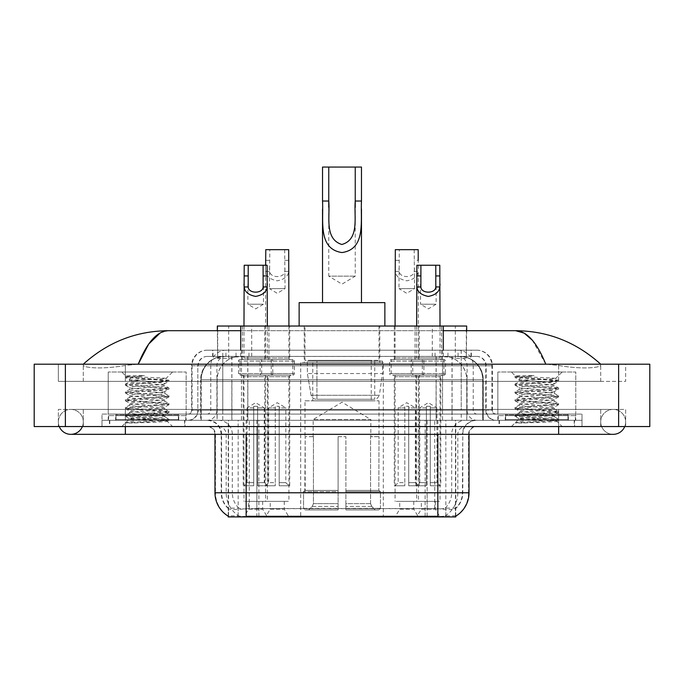 <?xml version="1.0" encoding="UTF-8"?>
<svg xmlns="http://www.w3.org/2000/svg" width="684" height="684" viewBox="0 0 684 684"><rect width="100%" height="100%" fill="white"/><g stroke="black" fill="none" stroke-linecap="round" stroke-linejoin="round"><path stroke-width="0.51" stroke-dasharray="3.42 2.56" d="M383.296 362.648L300.703 362.648L383.296 362.648L383.296 516.942L300.703 516.942L383.296 516.942M300.703 362.648L300.703 516.942M399.738 501.355L413.769 501.355L399.738 501.355L399.738 509.144L413.769 509.144L418.446 516.942L395.07 516.942L418.446 516.942M413.769 501.355L413.769 509.144L399.738 509.144L395.07 516.942M270.231 501.355L284.262 501.355L270.231 501.355L270.231 509.144L284.262 509.144L288.93 516.942L265.554 516.942L288.93 516.942M284.262 501.355L284.262 509.144L270.231 509.144L265.554 516.942M421.327 501.355L435.349 501.355L421.327 501.355L421.327 509.144L435.349 509.144L440.026 516.942L416.65 516.942L440.026 516.942M435.349 501.355L435.349 509.144L421.327 509.144L416.65 516.942M248.651 501.355L262.673 501.355L248.651 501.355L248.651 509.144L262.673 509.144L267.35 516.942L243.974 516.942L267.35 516.942M262.673 501.355L262.673 509.144L248.651 509.144L243.974 516.942M419.224 326.029L394.283 326.029L419.224 326.029L419.224 359.536L394.283 359.536L419.224 359.536M394.283 326.029L394.283 359.536M289.717 326.029L264.776 326.029L289.717 326.029L289.717 359.536L264.776 359.536L289.717 359.536M264.776 326.029L264.776 359.536M441.599 326.029L415.077 326.029L441.599 326.029L441.599 359.536L415.077 359.536L441.59 359.536A1.556 1.556 0 0 1 440.026 357.971L416.65 357.971A1.556 1.556 0 0 1 415.094 359.536M415.077 326.029L415.077 359.536M268.923 326.029L242.401 326.029L268.923 326.029L268.923 359.536L242.401 359.536L268.923 359.536M242.401 326.029L242.401 359.536L268.906 359.536L242.41 359.536A1.556 1.556 0 0 0 243.974 357.971L267.35 357.971A1.556 1.556 0 0 0 268.906 359.536M422.336 359.536L422.336 375.114L391.171 375.114A1.556 1.556 0 0 1 389.615 373.558L423.9 373.558L389.615 373.558L389.615 361.092A1.556 1.556 0 0 1 391.171 359.536L391.171 375.114L422.336 375.114A1.556 1.556 0 0 0 423.9 373.558L423.9 361.092A1.556 1.556 0 0 0 422.336 359.536L391.171 359.536L422.336 359.536M292.829 359.536L292.829 375.114L261.664 375.114A1.556 1.556 0 0 1 260.1 373.558L294.385 373.558L260.1 373.558L260.1 361.092A1.556 1.556 0 0 1 261.664 359.536L261.664 375.114L292.829 375.114A1.556 1.556 0 0 0 294.385 373.558L294.385 361.092A1.556 1.556 0 0 0 292.829 359.536L261.664 359.536L292.829 359.536M443.925 359.536L443.925 375.114L412.751 375.114L443.925 375.114A1.556 1.556 0 0 0 445.481 373.558L411.195 373.558L445.481 373.558L445.481 361.092A1.556 1.556 0 0 0 443.925 359.536L412.751 359.536L412.751 375.114L443.925 375.114L412.751 375.114A1.556 1.556 0 0 1 411.195 373.558L411.195 361.092A1.556 1.556 0 0 1 412.751 359.536L443.925 359.536M271.249 359.536L271.249 375.114L240.075 375.114L271.249 375.114A1.556 1.556 0 0 0 272.805 373.558L238.519 373.558L272.805 373.558L272.805 361.092A1.556 1.556 0 0 0 271.249 359.536L240.075 359.536L240.075 375.114L271.249 375.114L240.075 375.114A1.556 1.556 0 0 1 238.519 373.558L238.519 361.092A1.556 1.556 0 0 1 240.075 359.536L271.249 359.536M418.446 375.114L395.07 375.114L418.446 375.114L418.446 501.355L395.07 501.355L418.446 501.355M395.07 375.114L395.07 501.355M288.93 375.114L265.554 375.114L288.93 375.114L288.93 501.355L265.554 501.355L288.93 501.355M265.554 375.114L265.554 501.355M440.026 375.114L416.65 375.114L440.026 375.114L440.026 501.355L416.65 501.355L440.026 501.355M416.65 375.114L416.65 501.355M267.35 375.114L243.974 375.114L267.35 375.114L267.35 501.355L243.974 501.355L267.35 501.355M243.974 375.114L243.974 501.355M459.272 356.415L451.679 356.415L463.324 356.697C466.257 357.578 467.249 358.134 466.308 358.365L455.322 358.365L449.055 357.022L436.153 356.45L247.847 356.45L234.945 357.022L228.678 358.365L217.692 358.365L217.332 330.697M466.668 326.029L217.332 326.029M461.991 356.509A23.376 23.376 0 0 1 483.263 379.791L483.263 420.309L200.737 420.309L483.263 420.309M217.332 358.219L222.009 356.509L232.321 356.415L224.728 356.415M222.009 356.509A23.376 23.376 0 0 0 200.737 379.791L201.216 379.791L201.216 420.309M455.766 516.942L228.234 516.942M228.234 516.172L228.234 420.309L455.766 420.309L228.234 420.309M379.791 326.029L304.209 326.029L379.791 326.029L379.791 362.648L304.209 362.648L379.791 362.648M304.209 326.029L304.209 362.648M466.668 330.697L466.308 358.365L466.308 326.029M232.321 356.415L451.679 356.415M600.706 421.874A12.466 12.466 0 0 1 613.172 409.408A12.466 12.466 0 0 1 624.731 426.551A12.466 12.466 0 0 0 625.646 421.874A12.466 12.466 0 0 1 624.731 426.551A12.466 12.466 0 0 0 613.172 409.408A12.466 12.466 0 0 0 600.706 421.874A12.466 12.466 0 0 0 613.172 434.34A12.466 12.466 0 0 1 600.706 421.874A12.466 12.466 0 0 0 613.172 434.34A12.466 12.466 0 0 1 600.706 421.874M83.294 421.874A12.466 12.466 0 0 0 70.828 409.408A12.466 12.466 0 0 0 59.269 426.551A12.466 12.466 0 0 1 58.354 421.874A12.466 12.466 0 0 0 59.269 426.551A12.466 12.466 0 0 1 70.828 409.408A12.466 12.466 0 0 1 83.294 421.874A12.466 12.466 0 0 1 70.828 434.34A12.466 12.466 0 0 0 83.294 421.874A12.466 12.466 0 0 1 82.379 426.551A12.466 12.466 0 0 0 83.294 421.874M497.849 420.309L497.849 372.002L497.849 414.077L575.774 414.077L575.774 372.002L497.849 372.002L575.774 372.002L497.849 372.002L575.774 372.002L575.774 420.309L497.849 420.309L575.774 420.309M108.226 420.309L108.226 372.002L108.226 414.077L186.151 414.077L186.151 372.002L108.226 372.002L186.151 372.002L108.226 372.002L186.151 372.002L186.151 420.309L108.226 420.309L186.151 420.309M224.036 356.415L459.802 356.415L224.036 356.415A23.376 23.376 0 0 0 200.66 379.791L231.833 379.791L231.833 420.309L200.66 420.309L483.186 420.309L231.833 420.309M459.802 356.415A23.376 23.376 0 0 1 483.186 379.791L483.186 420.309M443.292 330.697L240.708 330.697M600.706 364.204C576.296 342.171 547.952 330.996 515.668 330.697L168.332 330.697C136.167 330.953 107.815 342.12 83.294 364.204L83.294 364.914C82.619 367.992 102.959 369.488 125.369 365.453L138.219 364.204L545.781 364.204L558.631 365.453C580.938 369.471 601.381 368.009 600.706 364.914L600.706 364.204L600.706 364.914C601.381 367.992 581.041 369.488 558.631 365.453L545.781 364.204L138.219 364.204L125.369 365.453C103.062 369.471 82.619 368.009 83.294 364.914L83.294 364.204M558.631 426.551L558.631 409.408L558.631 426.551L558.631 409.408L125.369 409.408L558.631 409.408L558.631 426.551L125.369 426.551L582.007 426.551L83.294 426.551L625.646 426.551L58.354 426.551L582.007 426.551L558.631 426.551L558.631 420.309L582.007 420.309L582.007 426.551L582.007 420.309L125.369 420.309L582.007 420.309L582.007 426.551L582.007 420.309L101.993 420.309L101.993 426.551L101.993 420.309L558.631 420.309L101.993 420.309L101.993 426.551L101.993 420.309L582.007 420.309L558.631 420.309L558.631 426.551L558.631 409.408L625.646 409.408L625.646 426.551L625.646 409.408L58.354 409.408L58.354 426.551L58.354 409.408L558.631 409.408L558.631 434.34L558.631 421.874L558.631 434.34L125.369 434.34L125.369 409.408L83.294 409.408L125.369 409.408L125.369 426.551M649.8 364.204L649.8 426.551L34.2 426.551L34.2 364.204L649.8 364.204M125.369 364.204L558.631 364.204L125.369 364.204L125.369 381.356L625.646 381.356L625.646 364.204L558.631 364.204L625.646 364.204L625.646 381.356L58.354 381.356L58.354 364.204L58.354 381.356L558.631 381.356L83.294 381.356L125.369 381.356L125.369 364.204M600.706 409.408L600.706 426.551L600.706 409.408M83.294 409.408L83.294 426.551L83.294 409.408M600.706 381.356L558.631 381.356L600.706 381.356L600.706 364.914L600.706 381.356M83.294 381.356L83.294 364.914L83.294 381.356M532.297 340.179L545.781 364.204M160.244 332.894L168.332 330.697M184.979 420.309L109.397 420.309L184.979 420.309L184.979 426.551L109.397 426.551L184.979 426.551M109.397 420.309L109.397 426.551M574.603 420.309L499.021 420.309L574.603 420.309L574.603 426.551L499.021 426.551L574.603 426.551M499.021 420.309L499.021 426.551M185.766 415.641L108.619 415.641L185.766 415.641L185.766 420.309L108.619 420.309L185.766 420.309M108.619 415.641L108.619 420.309M575.381 415.641L498.234 415.641L575.381 415.641L575.381 420.309L498.234 420.309L575.381 420.309M498.234 415.641L498.234 420.309M437.846 516.309C447.61 517.095 453.501 517.095 455.535 516.309L455.45 515.813L445.181 515.924C442.112 516.6 436.093 516.702 427.132 516.232L256.868 516.232C247.933 516.702 241.914 516.6 238.819 515.924L228.55 515.813L228.465 516.309C230.482 517.095 236.382 517.095 246.154 516.309M427.132 516.232L427.132 492.779L215.46 492.779A27.274 26.856 -90 0 0 228.234 516.001L228.465 508.674C230.482 509.819 236.382 509.819 246.154 508.674L437.846 508.674C447.61 509.819 453.501 509.819 455.535 508.674A21.042 21.042 0 0 0 462.786 492.779L256.868 492.779L256.868 516.232M455.535 516.309L455.766 508.212A21.042 20.717 90 0 0 462.401 492.779L462.786 434.34A14.031 14.031 0 0 1 476.808 420.309L207.192 420.309L476.808 420.309M228.465 508.674A21.042 21.042 0 0 1 221.214 492.779L221.214 434.34L469.019 434.34A7.789 7.789 0 0 1 476.808 426.551L207.192 426.551L476.808 426.551M505.254 420.309L568.37 420.309L505.254 420.309L505.254 415.641L568.37 415.641L505.254 415.641M568.37 420.309L568.37 415.641M115.63 420.309L178.746 420.309L115.63 420.309L115.63 415.641L178.746 415.641L115.63 415.641M178.746 420.309L178.746 415.641M455.766 508.212L445.181 508.084C442.112 509.093 436.093 509.247 427.132 508.554L256.868 508.554C247.924 509.247 241.905 509.093 238.819 508.084L228.234 508.221A21.042 20.717 -90 0 1 221.599 492.779L246.154 492.779L246.154 434.34L221.214 434.34C220.385 425.824 215.708 421.147 207.192 420.309M212.647 350.182L471.353 350.182L212.647 350.182L212.647 356.415L471.353 356.415L212.647 356.415M476.808 356.415L207.192 356.415L476.808 356.415A9.354 9.354 0 0 1 486.162 365.769L486.162 410.186L191.605 410.186A3.899 3.899 0 0 1 187.707 414.077L496.293 414.077L187.707 414.077M207.192 350.182L476.808 350.182L207.192 350.182A15.587 15.587 0 0 0 191.605 365.769L486.162 365.769L197.838 365.769L197.838 410.186A10.132 10.132 0 0 1 187.707 420.309L496.293 420.309L187.707 420.309M476.808 350.182A15.587 15.587 0 0 1 492.394 365.769L492.394 410.186L442.539 410.186L442.539 414.077M567.976 414.077L505.638 414.077L567.976 414.077L567.976 420.309L505.638 420.309L567.976 420.309M505.638 414.077L505.638 420.309M178.362 414.077L116.023 414.077L178.362 414.077L178.362 420.309L116.023 420.309L178.362 420.309M116.023 414.077L116.023 420.309M101.993 414.077L125.369 414.077L101.993 414.077L101.993 420.309L101.993 414.077M558.631 414.077L125.369 414.077L582.007 414.077L558.631 414.077L558.631 420.309L558.631 414.077M582.007 414.077L582.007 420.309L582.007 414.077M109.791 420.309L184.595 420.309L109.791 420.309L109.791 426.551L184.595 426.551L109.791 426.551M184.595 420.309L184.595 426.551M179.14 420.309L115.237 420.309L179.14 420.309A0.778 0.778 0 0 1 178.362 419.531L116.023 419.531L178.362 419.531L178.362 414.863A0.778 0.778 0 0 1 179.14 414.077L115.237 414.077L179.14 414.077M115.237 420.309A0.778 0.778 0 0 0 116.023 419.531L116.023 414.863A0.778 0.778 0 0 0 115.237 414.077M186.151 414.077L108.226 414.077M133.799 422.977L168.931 420.327L167.247 421.301L172.599 426.551L121.786 426.551L129.575 418.753C127.934 419.634 168.067 420.455 167.272 421.224C168.64 421.831 146.761 422.43 133.799 422.977L125.574 422.977C129.199 421.686 136.407 420.284 147.188 418.753L129.575 418.753C128.498 417.462 165.887 416.154 164.801 414.863C165.887 413.563 128.498 412.255 129.575 410.964C128.498 409.665 165.887 408.365 164.801 407.065C165.887 405.766 128.498 404.466 129.575 403.167C128.498 401.876 165.887 400.567 164.801 399.276C165.887 397.977 128.498 396.677 129.575 395.378C128.498 394.078 165.887 392.778 164.801 391.479C165.887 390.188 128.498 388.88 129.575 387.589C128.498 386.289 165.887 384.989 164.801 383.69L164.801 385.639C165.887 384.34 128.498 383.04 129.575 381.74C130.618 381.091 136.492 380.441 147.188 379.791L166.041 378.56C167.751 377.679 125.027 376.858 125.873 376.089L121.786 372.002L172.599 372.002L121.786 372.002M125.574 422.977L169.025 419.241L125.36 415.342L169.025 411.452L125.36 407.553L169.025 403.654L125.36 399.764L169.025 395.865L125.36 391.966L168.931 387.965L125.36 384.177L169.025 380.278L166.007 378.474L172.599 372.002M168.931 420.327L125.36 416.317L169.025 412.426L125.454 408.639L169.025 404.629L125.36 400.738L169.025 396.84L125.36 392.941L168.931 389.153L164.801 391.479L164.801 393.428C165.887 392.137 128.498 390.829 129.575 389.529C128.498 388.238 165.887 386.93 164.801 385.639L168.931 387.965M168.931 389.153L125.36 385.152L168.931 381.364L164.801 383.69C165.887 382.39 128.498 381.091 129.575 379.791L129.575 381.74L125.454 384.066M168.931 381.364L158.107 379.953L125.454 377.465L129.695 379.928L147.188 379.791M168.931 396.951L164.801 399.276L164.801 401.226C165.887 399.926 128.498 398.627 129.575 397.327C128.498 396.027 165.887 394.728 164.801 393.428L168.931 395.754M125.454 385.254L129.695 387.717L129.575 389.529L125.454 391.864M168.931 404.74L164.801 407.065L164.801 409.015C165.887 407.715 128.498 406.416 129.575 405.116C128.498 403.825 165.887 402.517 164.801 401.226L168.931 403.551M125.454 393.052L129.695 395.514L129.575 397.327L125.454 399.653M168.931 412.529L164.801 414.863L164.801 416.804C165.887 415.513 128.498 414.205 129.575 412.914C128.498 411.614 165.887 410.314 164.801 409.015L168.931 411.341M125.454 400.841L129.695 403.303L129.575 405.116L125.454 407.442M147.188 418.753C157.884 418.104 163.758 417.454 164.801 416.804L168.931 419.138M125.454 408.639L129.695 411.101L129.575 412.914L125.454 415.239M121.786 426.551L172.599 426.551M129.575 418.753L125.454 416.428M129.763 375.576L125.454 376.277L129.763 375.576L144.41 375.576C133.884 376.824 128.934 378.226 129.575 379.791M168.931 380.176L136.27 377.679L125.454 376.277M125.454 377.465L144.41 375.576M499.406 420.309L574.209 420.309L499.406 420.309L499.406 426.551L574.209 426.551L499.406 426.551M574.209 420.309L574.209 426.551M568.763 420.309L504.86 420.309L568.763 420.309A0.778 0.778 0 0 1 567.976 419.531L505.638 419.531L567.976 419.531L567.976 414.863A0.778 0.778 0 0 1 568.763 414.077L504.86 414.077L568.763 414.077M504.86 420.309A0.778 0.778 0 0 0 505.638 419.531L505.638 414.863A0.778 0.778 0 0 0 504.86 414.077M575.774 414.077L497.849 414.077M523.422 422.977L558.546 420.327L556.861 421.301L562.214 426.551L511.401 426.551L519.199 418.753C517.557 419.634 557.691 420.455 556.896 421.224C558.255 421.831 536.376 422.43 523.422 422.977L515.197 422.977C518.823 421.686 526.03 420.284 536.812 418.753L519.199 418.753C518.113 417.462 555.502 416.154 554.425 414.863C555.502 413.563 518.113 412.255 519.199 410.964C518.113 409.665 555.502 408.365 554.425 407.065C555.502 405.766 518.113 404.466 519.199 403.167C518.113 401.876 555.502 400.567 554.425 399.276C555.502 397.977 518.113 396.677 519.199 395.378C518.113 394.078 555.502 392.778 554.425 391.479C555.502 390.188 518.113 388.88 519.199 387.589C518.113 386.289 555.502 384.989 554.425 383.69L554.425 385.639C555.502 384.34 518.113 383.04 519.199 381.74C520.242 381.091 526.116 380.441 536.812 379.791L555.664 378.56C557.366 377.679 514.65 376.858 515.488 376.089L511.401 372.002L562.214 372.002L511.401 372.002M515.197 422.977L558.64 419.241L514.975 415.342L558.64 411.452L514.975 407.553L558.64 403.654L514.975 399.764L558.64 395.865L514.975 391.966L558.546 387.965L514.975 384.177L558.64 380.278L555.63 378.474L562.214 372.002M558.546 420.327L514.975 416.317L558.64 412.426L515.069 408.639L558.64 404.629L514.975 400.738L558.64 396.84L514.975 392.941L558.546 389.153L554.425 391.479L554.425 393.428C555.502 392.137 518.113 390.829 519.199 389.529C518.113 388.238 555.502 386.93 554.425 385.639L558.546 387.965M558.546 389.153L514.975 385.152L558.546 381.364L554.425 383.69C555.502 382.39 518.113 381.091 519.199 379.791L519.199 381.74L515.069 384.066M558.546 381.364L547.73 379.953L515.069 377.465L519.318 379.928L536.812 379.791M558.546 396.951L554.425 399.276L554.425 401.226C555.502 399.926 518.113 398.627 519.199 397.327C518.113 396.027 555.502 394.728 554.425 393.428L558.546 395.754M515.069 385.254L519.318 387.717L519.199 389.529L515.069 391.864M558.546 404.74L554.425 407.065L554.425 409.015C555.502 407.715 518.113 406.416 519.199 405.116C518.113 403.825 555.502 402.517 554.425 401.226L558.546 403.551M515.069 393.052L519.318 395.514L519.199 397.327L515.069 399.653M558.546 412.529L554.425 414.863L554.425 416.804C555.502 415.513 518.113 414.205 519.199 412.914C518.113 411.614 555.502 410.314 554.425 409.015L558.546 411.341M515.069 400.841L519.318 403.303L519.199 405.116L515.069 407.442M536.812 418.753C547.508 418.104 553.382 417.454 554.425 416.804L558.546 419.138M515.069 408.639L519.318 411.101L519.199 412.914L515.069 415.239M511.401 426.551L562.214 426.551M519.199 418.753L515.069 416.428M519.387 375.576L515.069 376.277L519.387 375.576L534.024 375.576C523.499 376.824 518.558 378.226 519.199 379.791M558.546 380.176L525.893 377.679L515.069 376.277M515.069 377.465L534.024 375.576M247.864 284.142L247.864 304.209L263.451 304.209L255.662 308.886L247.864 304.209L263.451 304.209L263.451 284.142M269.684 375.114L241.632 375.114L269.684 375.114A1.556 1.556 0 0 0 268.128 376.679L268.128 485.768L257.611 485.768L268.128 485.768M241.632 375.114A1.556 1.556 0 0 1 243.196 376.679L243.196 485.768L253.713 485.768L253.713 406.287L253.713 407.844L247.086 407.844L247.086 482.656L243.974 485.768L253.713 485.768L253.713 407.844L253.713 482.656L247.086 482.656L253.713 482.656L253.713 485.768L243.196 485.768M267.35 326.029L267.35 357.971L243.974 357.971L243.974 326.029M267.111 265.247L244.205 265.247M267.35 485.768L257.611 485.768L267.35 485.768L264.229 482.656L257.611 482.656L264.229 482.656L264.229 407.844L257.611 407.844L257.611 482.656L257.611 406.287L253.713 406.287L253.713 407.844L247.086 407.844L255.662 402.696L264.229 407.844L257.611 407.844L257.611 406.287L253.713 406.287L257.611 406.287L257.611 485.768L257.611 406.287L253.713 406.287L253.713 485.768L243.974 485.768M257.611 482.656L257.611 485.768L257.611 482.656M420.549 284.142L420.549 304.209L436.136 304.209L428.338 308.886L420.549 304.209L436.136 304.209L436.136 284.142M442.368 375.114L414.316 375.114L442.368 375.114A1.556 1.556 0 0 0 440.804 376.679L440.804 485.768L430.287 485.768L440.804 485.768M414.316 375.114A1.556 1.556 0 0 1 415.872 376.679L415.872 485.768L426.388 485.768L426.388 406.287L426.388 407.844L419.771 407.844L419.771 482.656L416.65 485.768L426.388 485.768L426.388 407.844L426.388 482.656L419.771 482.656L426.388 482.656L426.388 485.768L415.872 485.768M440.026 326.029L440.026 357.971L416.65 357.971L416.65 326.029M439.795 265.247L416.889 265.247M440.026 485.768L430.287 485.768L440.026 485.768L436.914 482.656L430.287 482.656L436.914 482.656L436.914 407.844L430.287 407.844L430.287 482.656L430.287 406.287L426.388 406.287L426.388 407.844L419.771 407.844L428.338 402.696L436.914 407.844L430.287 407.844L430.287 406.287L426.388 406.287L430.287 406.287L430.287 485.768L430.287 406.287L426.388 406.287L426.388 485.768L416.65 485.768M430.287 482.656L430.287 485.768L430.287 482.656M284.681 249.66L285.04 288.622L269.453 288.622L277.242 293.308L285.04 288.622L269.453 288.622L269.812 249.66L288.699 249.66M285.04 268.555L284.715 271.368C284.441 278.285 270.052 278.285 269.778 271.368L269.453 268.555M263.22 375.114L291.273 375.114L263.22 375.114A1.556 1.556 0 0 1 264.776 376.679L264.776 485.768L275.293 485.768L264.776 485.768M291.273 375.114A1.556 1.556 0 0 0 289.717 376.679L289.717 485.768L279.192 485.768L279.192 407.844L285.818 407.844L285.818 482.656L288.93 485.768L279.192 485.768L279.192 406.287L279.192 407.844L279.192 406.287L275.293 406.287L275.293 485.768L265.554 485.768L275.293 485.768L275.293 406.287L279.192 406.287L279.192 485.768L289.717 485.768M265.657 265.247L265.554 357.971A1.556 1.556 0 0 1 263.998 359.536L290.495 359.536L263.998 359.536M288.93 326.029L288.93 357.971A1.556 1.556 0 0 0 290.495 359.536M285.818 482.656L279.192 482.656L285.818 482.656M265.554 485.768L268.675 482.656L275.293 482.656L275.293 485.768L275.293 406.287L279.192 406.287L275.293 406.287L275.293 482.656L268.675 482.656L268.675 407.844L275.293 407.844L268.675 407.844L277.242 402.696L285.818 407.844L279.192 407.844L279.192 485.768L288.93 485.768M265.554 268.555L265.768 271.368C266.332 276.319 270.163 279.474 277.242 280.833C284.33 279.474 288.152 276.319 288.716 271.368L288.93 268.555M265.794 249.66L269.812 249.66M414.188 249.66L414.547 288.622L398.96 288.622L406.758 293.308L414.547 288.622L398.96 288.622L399.319 249.66L418.206 249.66M414.547 268.555L414.222 271.368C413.948 278.285 399.559 278.285 399.285 271.368L398.96 268.555M392.727 375.114L420.78 375.114L392.727 375.114A1.556 1.556 0 0 1 394.283 376.679L394.283 485.768L404.808 485.768L394.283 485.768M420.78 375.114A1.556 1.556 0 0 0 419.224 376.679L419.224 485.768L408.707 485.768L408.707 407.844L415.325 407.844L415.325 482.656L418.446 485.768L408.707 485.768L408.707 406.287L408.707 407.844L408.707 406.287L404.808 406.287L404.808 485.768L395.07 485.768L404.808 485.768L404.808 406.287L408.707 406.287L408.707 485.768L419.224 485.768M395.07 326.029L395.07 357.971A1.556 1.556 0 0 1 393.505 359.536L420.002 359.536L393.505 359.536M395.07 268.555L395.284 271.368C395.848 276.319 399.67 279.474 406.758 280.833C413.837 279.474 417.668 276.319 418.232 271.368L418.446 357.971A1.556 1.556 0 0 0 420.002 359.536M418.446 268.555L418.206 260.347L414.188 260.347M415.325 482.656L408.707 482.656L415.325 482.656M395.07 485.768L398.182 482.656L404.808 482.656L404.808 485.768L404.808 406.287L408.707 406.287L404.808 406.287L404.808 482.656L398.182 482.656L398.182 407.844L404.808 407.844L398.182 407.844L406.758 402.696L415.325 407.844L408.707 407.844L408.707 485.768L418.446 485.768M395.301 249.66L399.319 249.66M328.756 207.363L328.756 276.156L355.244 276.156L328.756 276.156L342 284.117L355.244 276.156L355.244 207.466M322.523 201.019L322.523 209.056M322.523 302.644L361.477 302.644L322.523 302.644M361.477 201.019L361.477 209.065M313.169 436.674L313.169 419.531L370.831 419.531L342 402.209L313.169 419.531L370.831 419.531L370.831 436.674M370.566 503.638L370.566 436.674L370.566 503.638L371.72 506.391L375.277 509.931L345.899 509.931L378.885 509.931L345.899 509.931L345.899 508.366L380.449 508.366L345.899 508.366L345.899 491.693L380.449 491.693L345.899 491.693L345.899 490.445L379.201 490.445L345.899 490.445L345.899 509.931L378.885 509.931L380.449 508.366L380.449 491.693L378.808 490.445L379.013 436.674L378.808 490.445L380.449 491.693L380.449 508.366L378.885 509.931L375.277 509.931L371.72 506.391L370.566 503.638L345.899 503.638L345.899 509.931L345.899 436.674L345.899 503.638L370.566 503.638M338.101 436.674L345.899 436.674L338.101 436.674L338.101 490.445L305.192 490.445L338.101 490.445L338.101 436.674L338.101 503.638L338.101 436.674L345.899 436.674L345.899 490.445L345.899 436.674L338.101 436.674M313.434 436.674L313.434 503.638L312.28 506.391L308.723 509.931L338.101 509.931L338.101 503.638L338.101 509.931L305.115 509.931L338.101 509.931L338.101 508.366L338.101 509.931L305.115 509.931L303.551 508.366L338.101 508.366L303.551 508.366L303.551 491.693L338.101 491.693L338.101 508.366L338.101 491.693L303.551 491.693L304.799 490.445L338.101 490.445L338.101 491.693L338.101 490.445L304.799 490.445L305.192 436.674L305.192 490.445L303.551 491.693L303.551 508.366L305.115 509.931L308.723 509.931L312.28 506.391L313.434 503.638L313.434 436.674L304.987 436.674L313.434 436.674M304.987 400.833L379.013 400.833L304.987 400.833L304.987 436.674M379.013 400.833L379.013 436.674M312.776 360.314L371.224 360.314L312.776 360.314L312.776 400.833L371.224 400.833L312.776 400.833M371.224 360.314L371.224 400.833M304.987 326.029L379.013 326.029L304.987 326.029L304.987 360.314L379.013 360.314L304.987 360.314M379.013 326.029L379.013 360.314M384.861 326.029L299.139 326.029L384.861 326.029M299.139 302.644L384.861 302.644M378.808 436.674L370.566 436.674L378.808 436.674M322.523 167.058L361.477 167.058M382.518 361.092L307.373 361.092L382.518 361.092L382.518 373.558L307.373 373.558L307.373 361.092L307.373 373.558L311.126 395.275C312.049 397.951 313.982 399.285 316.923 399.276L316.923 399.276C313.999 399.285 312.058 397.951 311.126 395.275L307.373 373.558L382.518 373.558L379.363 395.275L311.126 395.275L379.363 395.275C377.346 398.644 375.807 399.978 374.738 399.276L316.931 399.276L374.729 399.276L374.729 361.092L316.931 361.092L316.931 399.276L316.931 361.092L374.729 361.092M316.923 399.276L374.738 399.276L316.923 399.276M217.692 358.365L217.692 326.029M220.676 356.697A23.376 23.025 -90 0 0 201.216 379.791L483.263 379.791L452.09 379.791L452.09 420.309M482.784 420.309L482.784 379.791A23.376 23.025 90 0 0 463.324 356.697M231.91 356.415L231.91 379.791L200.737 379.791L200.737 420.309M228.55 516.942L228.55 420.309M436.153 356.45L436.153 420.309M449.055 357.022A23.376 23.025 90 0 1 466.847 379.791L466.847 420.309M247.847 356.45L247.847 420.309M234.945 357.022A23.376 23.025 -90 0 0 217.153 379.791L217.153 420.309M452.09 356.415L452.09 379.791L231.91 379.791L231.91 420.309M258.885 516.942L258.885 420.309M238.169 516.942L238.169 420.309M425.115 516.942L425.115 420.309M445.831 516.942L445.831 420.309M455.45 516.942L455.45 420.309M434.733 508.469L434.733 420.309M249.267 508.469L249.267 420.309M240.708 356.467L240.708 350.182M228.678 358.365L228.678 326.029M251.703 356.467L251.703 326.029M432.297 356.467L432.297 326.029M455.322 358.365L455.322 326.029M443.292 356.467L443.292 350.182M224.155 356.415A23.376 23.025 -90 0 0 201.13 379.791L200.66 379.791L200.66 420.309M452.013 356.415L452.013 379.791L483.186 379.791L482.707 379.791L482.707 420.309M231.833 356.415L231.833 379.791L452.013 379.791L452.013 420.309M618.627 364.204L618.627 426.551M65.373 364.204L65.373 426.551M558.631 381.356L558.631 364.204L558.631 381.356M125.369 381.356L125.369 365.453L125.369 381.356M459.691 356.415A23.376 23.025 -90 0 1 482.707 379.791L466.77 379.791L466.77 420.309M443.745 356.415A23.376 23.025 90 0 1 466.77 379.791L436.076 379.791L436.076 420.309M436.076 356.415L436.076 379.791L247.77 379.791L247.77 420.309M247.77 356.415L247.77 379.791L217.076 379.791L217.076 420.309M240.093 356.415A23.376 23.025 90 0 0 217.076 379.791L201.13 379.791L201.13 420.309M445.181 515.924A27.274 26.856 90 0 0 457.827 492.779L427.132 492.779L427.132 434.34L462.401 434.34A14.031 13.817 -90 0 1 476.218 420.309M437.846 426.551L437.846 434.34L214.981 434.34L256.868 434.34L256.868 426.551M469.019 434.34L246.154 434.34L246.154 426.551M207.782 426.551A7.789 7.678 90 0 1 215.46 434.34L215.46 492.779L214.981 492.779M437.846 508.674L437.846 492.779L246.154 492.779L246.154 508.674M218.504 426.551A7.789 7.678 90 0 1 226.173 434.34L226.173 492.779A27.274 26.856 -90 0 0 238.819 515.924M455.766 516.001A27.274 26.856 90 0 0 468.54 492.779L457.827 492.779L457.827 434.34A7.789 7.678 -90 0 1 465.496 426.551M469.019 492.779L468.54 492.779L468.54 434.34A7.789 7.678 -90 0 1 476.218 426.551M238.819 508.084A21.042 20.717 -90 0 1 232.312 492.779L256.868 492.779L256.868 508.554M427.132 508.554L427.132 426.551M445.181 508.084A21.042 20.717 90 0 0 451.688 492.779L451.688 434.34A14.031 13.817 -90 0 1 465.496 420.309M218.504 420.309A14.031 13.817 90 0 1 232.312 434.34L232.312 492.779L221.599 492.779L221.599 434.34A14.031 13.817 90 0 0 207.782 420.309M437.846 492.779L462.786 492.779L462.786 434.34L437.846 434.34L437.846 492.779M256.868 420.309L256.868 492.779L256.868 434.34L427.132 434.34L427.132 420.309M246.154 420.309L246.154 434.34M437.846 420.309L437.846 434.34M425.115 516.172L425.115 508.469M258.885 516.172L258.885 508.469M445.831 515.813L445.831 507.921M455.45 515.813L455.45 507.921M238.169 515.813L238.169 507.921M228.55 515.813L228.55 507.921M236.031 356.415L236.031 350.182M442.539 350.182L442.539 365.769L492.394 365.769L461.221 365.769L461.221 356.415M241.461 350.182L241.461 410.186L198.223 410.186A10.132 9.978 90 0 1 188.245 420.309M222.779 414.077L222.779 410.186L461.221 410.186L461.221 365.769L461.221 410.186L486.162 410.186C486.76 416.334 490.137 419.711 496.293 420.309M461.221 350.182L461.221 365.769L191.605 365.769L191.605 410.186L492.394 410.186C492.6 412.529 493.899 413.829 496.293 414.077M207.192 356.415C203.114 356.603 200.232 358.553 198.522 362.255L197.838 365.769L197.838 410.186L222.779 410.186L222.779 350.182M495.755 414.077A3.899 3.839 -90 0 1 491.916 410.186L491.916 365.769A15.587 15.347 90 0 0 476.568 350.182M125.369 414.077L125.369 420.309L125.369 414.077M226.113 350.182A15.587 15.347 -90 0 0 210.766 365.769L210.766 410.186A3.899 3.839 90 0 1 206.927 414.077M207.432 350.182A15.587 15.347 -90 0 0 192.084 365.769L192.084 410.186A3.899 3.839 90 0 1 188.245 414.077M457.887 350.182A15.587 15.347 90 0 1 473.234 365.769L473.234 410.186A3.899 3.839 -90 0 0 477.073 414.077M207.432 356.415A9.354 9.208 -90 0 0 198.223 365.769L442.539 365.769L442.539 410.186L241.461 410.186L241.461 414.077M461.221 414.077L461.221 420.309M241.461 356.415L241.461 420.309M226.113 356.415A9.354 9.208 -90 0 0 216.905 365.769L216.905 410.186A10.132 9.978 90 0 1 206.927 420.309M222.779 356.415L222.779 420.309M476.568 356.415A9.354 9.208 90 0 1 485.777 365.769L485.777 410.186A10.132 9.978 -90 0 0 495.755 420.309M457.887 356.415A9.354 9.208 90 0 1 467.095 365.769L467.095 410.186A10.132 9.978 -90 0 0 477.073 420.309M442.539 356.415L442.539 420.309M213.006 356.415L213.006 350.182M225.917 356.415L225.917 350.182M248.942 356.415L248.942 350.182M435.058 356.415L435.058 350.182M458.083 356.415L458.083 350.182M470.994 356.415L470.994 350.182M447.969 356.415L447.969 350.182M178.362 414.863L116.023 414.863L178.362 414.863M567.976 414.863L505.638 414.863L567.976 414.863M268.128 376.679L243.196 376.679L268.128 376.679M238.519 361.092L272.805 361.092L238.519 361.092M440.804 376.679L415.872 376.679L440.804 376.679M411.195 361.092L445.481 361.092L411.195 361.092M264.776 376.679L289.717 376.679L264.776 376.679M294.385 361.092L260.1 361.092L294.385 361.092M288.93 357.971L265.554 357.971L288.93 357.971M265.768 271.368L269.778 271.368M284.715 271.368L288.716 271.368M284.681 260.347L288.699 260.347M265.794 260.347L269.812 260.347M394.283 376.679L419.224 376.679L394.283 376.679M423.9 361.092L389.615 361.092L423.9 361.092M418.446 357.971L395.07 357.971L418.446 357.971M395.284 271.368L399.285 271.368M414.222 271.368L418.232 271.368M395.301 260.347L399.319 260.347M313.434 503.638L338.101 503.638L313.434 503.638M371.72 506.391L345.899 506.391L371.72 506.391M312.28 506.391L338.101 506.391L312.28 506.391M455.766 516.172L455.766 420.309M558.631 409.408L613.172 409.408L558.631 409.408M125.369 409.408L70.828 409.408L125.369 409.408M125.369 434.34L70.828 434.34M558.631 434.34L613.172 434.34M214.981 434.34C214.519 429.603 211.92 427.013 207.192 426.551M471.353 356.415L471.353 350.182M169.025 419.241L169.025 420.215M125.36 415.342L125.36 416.317M169.025 411.452L169.025 412.426M125.36 407.553L125.36 408.528M169.025 403.654L169.025 404.629M125.36 399.764L125.36 400.738M169.025 395.865L169.025 396.84M125.36 391.966L125.36 392.941M169.025 388.076L169.025 389.051M125.36 384.177L125.36 385.152M169.025 380.278L169.025 381.253M125.36 376.388L125.36 377.354M558.64 419.241L558.64 420.215M514.975 415.342L514.975 416.317M558.64 411.452L558.64 412.426M514.975 407.553L514.975 408.528M558.64 403.654L558.64 404.629M514.975 399.764L514.975 400.738M558.64 395.865L558.64 396.84M514.975 391.966L514.975 392.941M558.64 388.076L558.64 389.051M514.975 384.177L514.975 385.152M558.64 380.278L558.64 381.253M514.975 376.388L514.975 377.354"/><path stroke-width="1.03" d="M217.332 330.697L217.332 326.029L466.668 326.029L466.668 330.697M455.766 516.172L455.766 516.942L228.234 516.942L228.234 516.172M59.269 426.551A12.466 12.466 0 0 0 82.379 426.551A12.466 12.466 0 0 1 59.269 426.551A12.466 12.466 0 0 0 70.828 434.34A12.466 12.466 0 0 1 59.269 426.551M624.731 426.551A12.466 12.466 0 0 1 613.172 434.34A12.466 12.466 0 0 0 624.731 426.551A12.466 12.466 0 0 1 613.172 434.34A12.466 12.466 0 0 0 624.731 426.551M545.781 364.204C536.846 342.205 526.808 331.03 515.668 330.697L443.292 330.697M240.708 330.697L168.332 330.697C157.192 331.03 147.154 342.205 138.219 364.204L148.71 344.061L160.244 332.894M65.373 364.204L649.8 364.204L649.8 426.551L34.2 426.551L34.2 364.204L65.373 364.204L65.373 426.551M598.055 361.802L600.706 364.204C576.184 342.12 547.833 330.953 515.668 330.697L524.158 333.117L532.297 340.179M85.945 361.802L83.294 364.204C107.704 342.171 136.048 330.996 168.332 330.697M228.465 516.309A27.274 27.274 0 0 1 214.981 492.779L246.154 492.779L246.154 516.309L437.846 516.309L437.846 492.779L469.019 492.779L469.019 434.34M214.981 492.779L214.981 434.34M455.535 516.309A27.274 27.274 0 0 0 469.019 492.779M248.224 265.247L248.189 286.955C248.463 293.872 262.853 293.872 263.126 286.955L263.092 265.247L244.205 265.247L243.974 326.029M263.092 265.247L267.111 265.247L267.35 326.029M267.35 284.142L267.136 286.955C266.572 291.906 262.75 295.06 255.662 296.411C248.574 295.06 244.752 291.906 244.188 286.955L243.974 284.142M420.908 265.247L420.874 286.955C421.147 293.872 435.537 293.872 435.811 286.955L435.776 265.247L416.889 265.247L416.65 326.029M435.776 265.247L439.795 265.247L440.026 326.029M440.026 284.142L439.812 286.955C439.248 291.906 435.426 295.06 428.338 296.411C421.25 295.06 417.428 291.906 416.864 286.955L416.65 284.142M288.93 326.029L288.699 249.66L265.794 249.66L265.657 265.247M418.206 260.347L418.206 249.66L395.301 249.66L395.07 326.029M328.756 167.058L361.477 167.058L361.477 201.019C360.374 220.778 366.239 249.13 341.966 252.558C317.709 248.985 323.66 220.761 322.523 201.019L322.523 167.058L328.756 167.058L328.756 207.363M322.523 201.019L328.756 201.019C330.184 216.486 324.182 238.938 341.829 244.479C359.81 239.503 353.842 216.614 355.244 201.019L355.244 167.058M361.477 201.019L355.244 201.019L355.244 207.466M322.523 209.056L322.523 302.644M361.477 209.065L361.477 302.644M384.861 326.029L384.861 302.644L299.139 302.644L299.139 326.029M434.733 516.942L434.733 516.172M249.267 516.942L249.267 516.172M240.708 350.182L240.708 326.029M443.292 350.182L443.292 326.029M558.631 426.551L558.631 434.34L613.172 434.34M125.369 426.551L125.369 434.34L558.631 434.34M618.627 364.204L618.627 426.551M246.154 434.34L246.154 492.779L437.846 492.779L437.846 434.34M267.136 286.955L263.126 286.955M248.189 286.955L244.188 286.955M248.224 275.934L244.205 275.934M267.111 275.934L263.092 275.934M439.812 286.955L435.811 286.955M420.874 286.955L416.864 286.955M420.908 275.934L416.889 275.934M439.795 275.934L435.776 275.934M125.369 434.34L70.828 434.34"/></g></svg>
